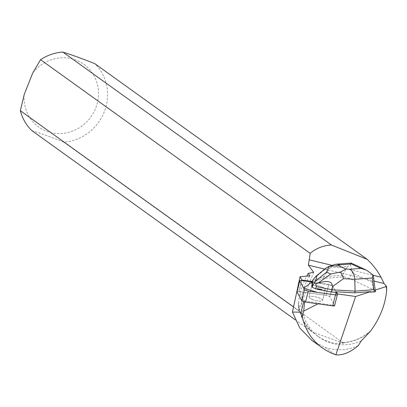 <?xml version="1.0" encoding="UTF-8"?>
<svg xmlns="http://www.w3.org/2000/svg" width="407" height="407" viewBox="0 0 407 407"><rect width="100%" height="100%" fill="white"/><g stroke="black" fill="none" stroke-linecap="round" stroke-linejoin="round"><path stroke-width="0.31" stroke-dasharray="2.04 1.53" d="M312.327 299.455A7.016 1.76 14.1 0 0 322.598 300.412A7.016 1.76 14.1 0 0 316.219 296.998A7.016 1.76 14.1 0 0 308.984 296.998A7.016 1.76 14.1 0 0 312.327 299.455M297.095 291.61A2.925 0.733 -165.9 0 1 298.87 291.529L326.073 295.34A2.925 0.733 -165.9 0 1 329.823 296.805L334.569 305.479L337.322 294.495M336.121 292.302L332.575 285.821A2.925 0.733 14.1 0 0 328.825 284.356L312.052 282.01L332.438 285.648L336.121 292.302L332.575 285.821A2.925 0.733 14.1 0 0 328.825 284.356L313.756 282.249L313.883 281.73L323.367 278.424L343.956 276.841L342.567 275.254L347.568 266.539L330.036 267.887L334.274 264.631M315.079 288.477A7.016 1.76 14.1 0 0 317.053 289.143A7.016 1.76 14.1 0 1 312.2 286.904A7.016 1.76 14.1 0 0 315.079 288.477M312.21 285.114L312.083 285.633A7.016 1.76 14.1 0 1 319.856 286.253A7.016 1.76 14.1 0 1 325.351 289.428L322.593 300.427L325.351 289.428A7.016 1.76 14.1 0 1 321.698 290.069A7.016 1.76 14.1 0 0 325.351 289.428A7.016 1.76 14.1 0 0 318.971 286.014A7.016 1.76 14.1 0 0 311.737 286.019L308.979 297.013A7.016 1.76 -165.9 0 1 309.325 296.632A7.016 1.76 -165.9 0 1 316.03 296.968A7.016 1.76 -165.9 0 1 322.39 299.811A7.016 1.76 -165.9 0 1 322.593 300.427A7.016 1.76 -165.9 0 1 315.359 300.432A7.016 1.76 -165.9 0 1 308.979 297.013L311.737 286.019M375.193 290.12L374.71 290.277L349.282 278.398L343.956 276.841M312.184 281.491L313.883 281.73M329.823 296.805L332.575 285.821L329.818 296.82L334.539 305.448L337.296 294.449M301.77 280.571L299.018 291.57L326.068 295.355L328.825 284.356L326.073 295.34M329.818 296.82A2.925 0.733 14.1 0 0 326.068 295.355M374.71 290.277L374.633 290.761L370.319 292.16M318.015 303.82L319.078 303.281L304.685 300.905L304.594 301.902M370.395 331.054A45.737 43.137 -54.3 0 1 342.501 342.608L343.065 342.786A46.011 43.396 125.7 0 0 369.871 331.736M343.065 342.786L63.726 142.14A46.011 43.396 125.7 0 0 104.233 111.956A46.011 43.396 125.7 0 0 94.8 63.66M386.528 289.306A46.011 43.396 125.7 0 0 385.902 285.724M385.622 285.424A45.737 43.137 -54.3 0 1 386.462 290.466M361.182 340.99A45.737 43.137 -54.3 0 1 318.986 337.082A45.737 43.137 -54.3 0 1 309.854 275.885M342.501 342.608L343.381 343.238C334.585 344.378 325.921 341.941 317.379 335.928L311.798 331.471A45.737 43.137 -54.3 0 1 298.692 302.259C299.445 293.513 302.116 284.803 306.7 276.134M358.369 345.518C347.283 350.519 336.182 351.144 325.076 347.385L312.072 340.583M303.714 301.658L303.973 300.625L299.018 291.57M319.078 303.281L334.539 305.448M304.685 300.905L303.973 300.625M298.692 302.259L298.417 303.413A46.011 43.396 125.7 0 0 311.08 331.186L311.798 331.471M298.417 303.413L298.524 310.5L293.31 306.756M295.172 319.754L311.08 331.186M24.211 94.5A38.645 36.452 125.7 0 0 69.923 132.005A38.645 36.452 125.7 0 0 92.908 73.947A38.645 36.452 125.7 0 0 32.708 73.036M63.726 142.14C51.735 137.332 41.071 133.465 31.741 130.54M343.381 343.238L312.678 332.102M298.524 310.5L313.644 272.303M332.143 265.374L373.117 275.29M342.567 275.254L323.799 276.694L323.367 278.424M351.032 263.075L350.452 264.484L347.568 266.539M350.452 264.484L352.37 273.016L349.282 278.398M311.823 282.921L313.756 282.249M326.068 267.948L324.445 269.836L330.036 267.887L323.799 276.694L312.388 280.672M312.083 285.633L312.042 285.231M373.27 289.458L372.319 282.214L373.433 278.047L373.412 276.592M375.264 291.331L374.633 290.761M298.87 291.529L301.623 280.55M324.659 269.108L373.997 281.049M335.083 354.573L325.076 347.385M372.319 282.214L352.37 273.016M324.445 269.836L314.24 278.251M317.379 335.928L318.986 337.082"/><path stroke-width="0.61" d="M334.569 305.479A2.925 0.733 -165.9 0 1 334.6 305.657A2.925 0.733 -165.9 0 1 332.712 305.881L305.509 302.07A2.925 0.733 -165.9 0 1 301.76 300.605L297.013 291.931A2.925 0.733 -165.9 0 1 296.978 291.753A2.925 0.733 -165.9 0 1 297.095 291.61M332.712 305.881L335.465 294.902L317.155 292.338L303.683 288.11L312.052 282.01L301.623 280.55A2.925 0.733 14.1 0 0 299.73 280.769A2.925 0.733 14.1 0 0 299.766 280.952L304.512 289.626A2.925 0.733 14.1 0 0 308.262 291.091L335.465 294.902A2.925 0.733 14.1 0 0 337.352 294.678A2.925 0.733 14.1 0 0 337.322 294.495L336.121 292.302L331.603 292.043L321.698 290.069A7.016 1.76 14.1 0 1 317.053 289.143L317.185 288.624A7.016 1.76 14.1 0 0 321.83 289.55L321.698 290.069M311.869 285.5L311.737 286.019A7.016 1.76 14.1 0 0 312.2 286.904L312.21 285.114A7.016 1.76 14.1 0 0 311.869 285.5A7.016 1.76 14.1 0 0 312.332 286.386M337.5 293.94L355.632 296.479L370.528 291.636L354.655 292.857L336.253 291.783L337.5 293.94L337.296 294.449M375.193 290.12L386.558 286.426L384.035 283.476L381.064 277.213L376.796 270.279L371.784 263.94L367.307 259.396L331.435 245.004L62.815 52.06A46.011 43.396 125.7 0 0 40.542 59.692L310.17 253.358C316.224 248.265 323.311 245.477 331.435 245.004M310.17 253.358L308.399 265.176L313.644 272.303L308.241 273.397L309.854 275.885L300.071 276.704L301.902 280.052L312.184 281.491M336.253 291.783L335.46 294.897M301.902 280.052L301.77 280.571M321.83 289.55L317.185 288.624M355.632 296.479L335.861 354.833C342.811 355.489 350.315 352.386 358.369 345.518L361.182 340.99L370.456 331.227C380.016 318.218 385.409 304.589 386.65 290.333L386.558 286.426M370.528 291.636L370.319 292.16L375.371 291.773L375.264 291.331M304.594 301.902L303.724 311.07L318.015 303.82M369.871 331.736A46.011 43.396 125.7 0 0 370.456 331.227M62.815 52.06C72.176 54.996 82.835 58.862 94.8 63.66L367.307 259.396M386.65 290.333A46.011 43.396 125.7 0 0 386.528 289.306M385.902 285.724A46.011 43.396 125.7 0 0 385.831 285.383M306.7 276.134L308.241 273.397M335.861 354.833L331.222 353.042L325.732 350.188L312.072 340.583L299.811 328.057L292.435 312.032L300.071 276.704M292.435 312.032L301.063 312.235L303.714 301.658M293.31 306.756L20.35 110.699A46.011 43.396 125.7 0 0 31.741 130.54L295.172 319.754M20.35 110.699L24.211 94.5L32.708 73.036L40.542 59.692M309.203 259.824L332.143 265.374M373.117 275.29L381.064 277.213M301.063 312.235L302.299 316.753L303.724 311.07M322.298 347.929C311.848 340.227 305.184 329.838 302.299 316.753M331.603 292.043L332.163 289.794L355.087 291.127L354.655 292.857M326.038 267.974L316.015 276.236L314.24 278.251L312.388 280.672L311.823 282.921L312.042 285.231M373.412 276.592L372.944 274.862L366.58 270.172L360.963 268.396L349.761 269.256C352.828 271.148 354.507 274.496 354.792 279.304L372.319 277.956L373.86 289.682L375.371 291.773M373.86 289.682L355.087 291.127L354.792 279.304L343.554 278.653L340.766 271.957L345.935 269.032L338.242 265.486L328.988 266.524L326.582 272.11L330.723 274.018L340.766 271.957M317.053 289.143L315.684 288.873L312.235 287.281L312.2 286.904M372.319 277.956L372.944 274.862M330.723 274.018L318.157 283.063L315.832 283.816L316.249 286.625L315.684 288.873M318.157 283.063C327.716 280.189 332.483 281.385 332.443 286.645L332.163 289.794L316.249 286.625M316.015 276.236C317.262 275.28 316.936 277.081 315.033 281.624L314.392 283.15L312.8 285.032L312.388 280.672M312.8 285.032L312.235 287.281M314.392 283.15L315.832 283.816M334.274 264.631L336.304 264.209L340.145 264.82L351.348 263.96L351.032 263.075M326.068 267.948L328.988 266.524M301.76 300.605L304.512 289.626M299.766 280.952L297.013 291.931M308.262 291.091L305.509 302.07M308.399 265.176L324.659 269.108M373.997 281.049L384.035 283.476M349.761 269.256L345.935 269.032M351.348 263.96L360.963 268.396M338.242 265.486L340.145 264.82M332.443 286.645L343.554 278.653M315.033 281.624L326.582 272.11M334.6 305.657L337.352 294.678M296.978 291.753L299.73 280.769M375.381 291.56L373.428 276.689M351.144 263.075L366.575 270.192M336.38 264.204L351.114 263.07M328.215 266.743L334.213 264.652"/></g></svg>
